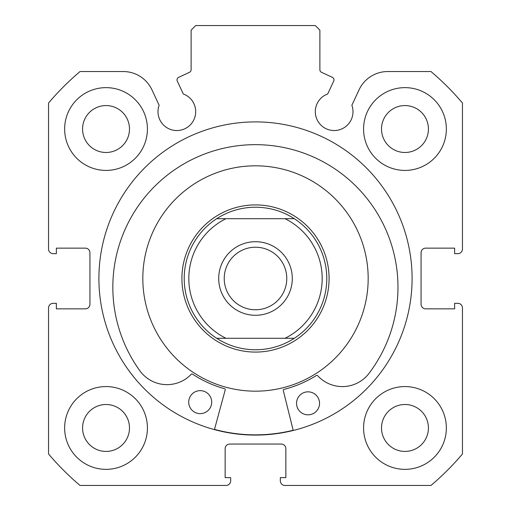 <?xml version="1.0" encoding="UTF-8"?>
<svg xmlns="http://www.w3.org/2000/svg" width="511" height="511" viewBox="0 0 511 511"><rect width="100%" height="100%" fill="white"/><g stroke="black" fill="none" stroke-linecap="round" stroke-linejoin="round"><path stroke-width="0.77" d="M255.5 315.287A36.792 36.792 0 0 1 218.708 278.495A36.792 36.792 0 0 1 255.5 241.703A36.792 36.792 0 0 1 292.292 278.495A36.792 36.792 0 0 1 255.5 315.287M255.5 247.222A31.273 31.273 0 0 0 224.227 278.495A31.273 31.273 0 0 0 255.5 309.768A31.273 31.273 0 0 0 286.773 278.495A31.273 31.273 0 0 0 255.5 247.222M255.5 352.079A73.584 73.584 0 0 0 329.084 278.495A73.584 73.584 0 0 0 255.5 204.911A73.584 73.584 0 0 0 181.916 278.495A73.584 73.584 0 0 0 255.5 352.079M216.683 338.282A71.284 71.284 0 0 1 216.683 218.708L225.964 218.708A66.686 66.686 0 0 0 225.964 338.282L216.683 338.282A71.284 71.284 0 0 1 216.683 218.708C228.513 211.132 241.454 207.3 255.5 207.21C269.546 207.3 282.487 211.132 294.317 218.708A71.284 71.284 0 0 1 294.317 338.282L285.036 338.282L294.317 338.282C282.487 345.858 269.546 349.69 255.5 349.78C241.454 349.69 228.513 345.858 216.683 338.282L285.036 338.282A66.686 66.686 0 0 0 285.036 218.708L294.317 218.708A71.284 71.284 0 0 1 294.317 338.282M216.683 218.708L294.317 218.708M333.728 81.038A2.759 2.759 0 0 0 332.393 77.372L321.476 72.281A2.759 2.759 0 0 1 319.886 69.783L319.886 30.149L315.287 25.55L195.713 25.55L191.114 30.149L191.114 69.783A2.759 2.759 0 0 1 189.524 72.281L178.607 77.372A2.759 2.759 0 0 0 177.272 81.038L183.302 93.973A18.856 18.856 0 0 1 176.851 130.541A18.856 18.856 0 0 1 159.132 105.24L151.933 89.808A31.644 31.644 0 0 0 123.253 71.54L80.016 71.54A271.341 271.341 0 0 0 48.545 103.011L48.545 249.061A4.599 4.599 0 0 0 53.144 253.66L56.363 253.66L56.363 248.142L85.337 248.142A4.599 4.599 0 0 1 89.936 252.741L89.936 304.249A4.599 4.599 0 0 1 85.337 308.848L56.363 308.848L56.363 303.33L53.144 303.33A4.599 4.599 0 0 0 48.545 307.929L48.545 453.979A271.341 271.341 0 0 0 80.016 485.45L226.066 485.45A4.599 4.599 0 0 0 230.665 480.851L230.665 477.632L225.147 477.632L225.147 448.658A4.599 4.599 0 0 1 229.746 444.059L281.254 444.059A4.599 4.599 0 0 1 285.853 448.658L285.853 477.632L280.335 477.632L280.335 480.851A4.599 4.599 0 0 0 284.934 485.45L430.984 485.45A271.341 271.341 0 0 0 462.455 453.979L462.455 307.929A4.599 4.599 0 0 0 457.856 303.33L454.637 303.33L454.637 308.848L425.663 308.848A4.599 4.599 0 0 1 421.064 304.249L421.064 252.741A4.599 4.599 0 0 1 425.663 248.142L454.637 248.142L454.637 253.66L457.856 253.66A4.599 4.599 0 0 0 462.455 249.061L462.455 103.011A271.341 271.341 0 0 0 430.984 71.54L387.747 71.54A31.644 31.644 0 0 0 359.067 89.808L351.868 105.24A18.856 18.856 0 0 1 334.149 130.541A18.856 18.856 0 0 1 327.698 93.973L333.728 81.038M412.096 278.495A156.596 156.596 0 0 0 255.5 121.899A156.596 156.596 0 0 0 98.904 278.495A156.596 156.596 0 0 0 255.5 435.091A156.596 156.596 0 0 0 412.096 278.495M363.577 427.963A41.391 41.391 0 0 0 404.968 469.353A41.391 41.391 0 0 0 446.358 427.963A41.391 41.391 0 0 0 404.968 386.572A41.391 41.391 0 0 0 363.577 427.963M64.642 427.963A41.391 41.391 0 0 0 106.033 469.353A41.391 41.391 0 0 0 147.424 427.963A41.391 41.391 0 0 0 106.033 386.572A41.391 41.391 0 0 0 64.642 427.963M363.577 129.028A41.391 41.391 0 0 0 404.968 170.419A41.391 41.391 0 0 0 446.358 129.028A41.391 41.391 0 0 0 404.968 87.636A41.391 41.391 0 0 0 363.577 129.028M64.642 129.028A41.391 41.391 0 0 0 106.033 170.419A41.391 41.391 0 0 0 147.424 129.028A41.391 41.391 0 0 0 106.033 87.636A41.391 41.391 0 0 0 64.642 129.028M129.487 129.028A23.455 23.455 0 0 1 106.033 152.482A23.455 23.455 0 0 1 82.578 129.028A23.455 23.455 0 0 1 106.033 105.573A23.455 23.455 0 0 1 129.487 129.028M428.422 129.028A23.455 23.455 0 0 1 404.968 152.482A23.455 23.455 0 0 1 381.513 129.028A23.455 23.455 0 0 1 404.968 105.573A23.455 23.455 0 0 1 428.422 129.028M129.487 427.963A23.455 23.455 0 0 1 106.033 451.417A23.455 23.455 0 0 1 82.578 427.963A23.455 23.455 0 0 1 106.033 404.508A23.455 23.455 0 0 1 129.487 427.963M428.422 427.963A23.455 23.455 0 0 1 404.968 451.417A23.455 23.455 0 0 1 381.513 427.963A23.455 23.455 0 0 1 404.968 404.508A23.455 23.455 0 0 1 428.422 427.963M286.128 386.929A112.676 112.676 0 0 0 363.934 247.867A112.676 112.676 0 0 0 224.872 170.061A112.676 112.676 0 0 0 147.066 309.123A112.676 112.676 0 0 0 286.128 386.929M214.486 429.387A156.366 156.366 0 0 0 293.161 430.256M293.218 430.479L283.298 390.525A0.92 0.92 0 0 1 283.963 389.414A114.515 114.515 0 0 0 316.418 375.464A0.92 0.92 0 0 1 317.587 375.623A33.477 33.477 0 0 0 367.754 374.933L367.792 374.965A142.575 142.575 0 0 0 256.982 144.67A142.575 142.575 0 0 0 141.1 372.449L141.132 372.417A33.477 33.477 0 0 0 191.28 374.224A0.92 0.92 0 0 1 192.449 374.09A114.515 114.515 0 0 0 224.585 388.756A0.92 0.92 0 0 1 225.223 389.887L214.428 429.61M319.535 403.46A11.498 11.498 0 0 1 307.909 414.83A11.498 11.498 0 0 1 296.54 403.205A11.498 11.498 0 0 1 308.165 391.835A11.498 11.498 0 0 1 319.535 403.46M211.707 402.266A11.498 11.498 0 0 1 200.082 413.635A11.498 11.498 0 0 1 188.712 402.01A11.498 11.498 0 0 1 200.338 390.64A11.498 11.498 0 0 1 211.707 402.266"/></g></svg>
